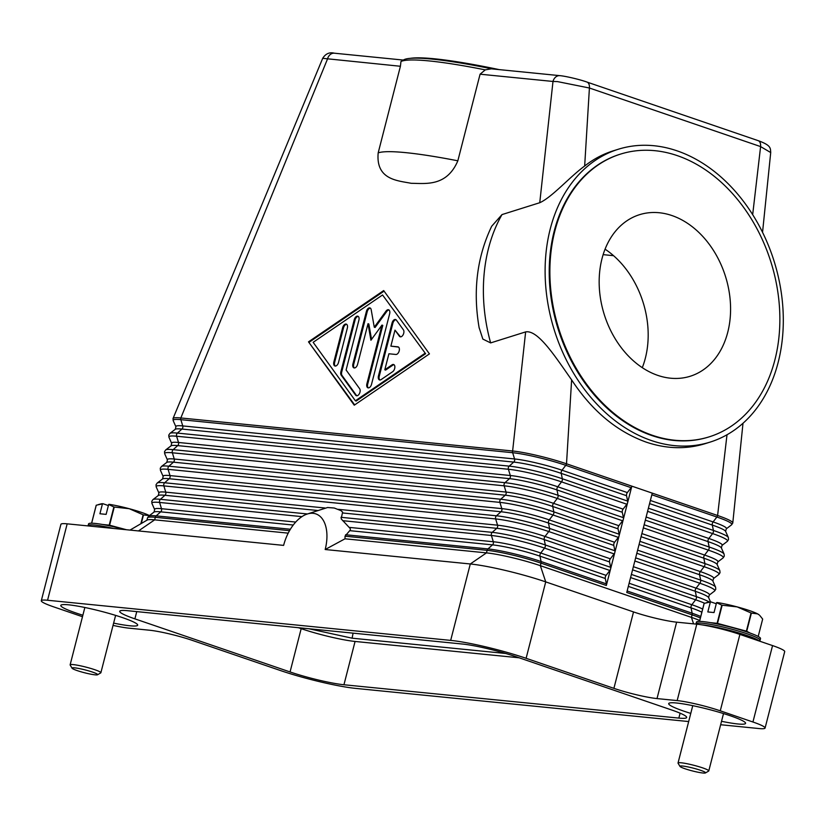 <?xml version="1.0" encoding="UTF-8"?>
<svg xmlns="http://www.w3.org/2000/svg" width="826" height="826" viewBox="0 0 826 826"><rect width="100%" height="100%" fill="white"/><g stroke="black" fill="none" stroke-linecap="round" stroke-linejoin="round"><path stroke-width="1.24" d="M288.212 533.142L154.668 519.843L138.489 530.932L283.617 545.387A35.456 20.516 108.9 0 1 306.921 514.133A35.456 20.516 108.9 0 1 325.176 549.517L345.01 538.8A44.614 25.812 108.9 0 0 345.01 536.188L350.41 529.869A47.619 27.557 -71.1 0 0 350.193 528.526L341.148 518.821L342.614 512.11A47.619 27.557 -71.1 0 0 340.942 510.623L334.251 508.021L327.581 507.515L306.921 514.133M325.176 549.517L470.293 563.972L450.676 640.387L47.557 600.254L67.174 523.839A31.749 3.48 -165.6 0 0 60.917 524.324L41.3 600.739A31.749 3.48 14.4 0 1 47.557 600.254M138.489 530.932L67.174 523.839M82.486 616.723L53.442 606.78A31.749 3.48 14.4 0 1 41.568 601.4A31.749 3.48 14.4 0 1 41.3 600.739M340.942 510.623L342.614 512.11M350.193 528.526L350.41 529.869M699.736 620.491A39.689 4.357 -165.6 0 0 691.434 617.383L692.085 614.833L626.758 592.479L652.261 493.132L631.849 486.153L610.59 568.928A2.643 1.528 108.9 0 1 609.856 570.467L606.098 575.361A2.643 1.528 -71.1 0 0 605.293 578.499L606.408 583.889A2.643 1.528 108.9 0 1 606.336 585.489L541.009 563.125A39.689 4.357 14.4 0 0 487.123 550.333L345.01 536.188M710.205 442.075A153.45 115.165 -107.4 0 1 651.384 440.537A153.45 115.165 -107.4 0 1 546.337 292.58A153.45 115.165 -107.4 0 1 618.209 149.279A153.45 115.165 -107.4 0 1 677.031 150.828A153.45 115.165 -107.4 0 1 782.077 298.785A153.45 115.165 -107.4 0 1 710.205 442.075L705.074 443.686C686.189 449.478 666.582 448.972 646.252 442.147C616.867 431.616 591.994 410.863 571.623 379.888L566.512 463.789L631.849 486.153A2.643 1.528 108.9 0 1 631.116 487.681L627.347 492.585A2.643 1.528 -71.1 0 0 626.542 495.714L627.667 501.103A2.643 1.528 108.9 0 1 627.595 502.704A2.643 1.528 108.9 0 1 626.862 504.242L623.093 509.136A2.643 1.528 -71.1 0 0 622.288 512.275L623.413 517.665A2.643 1.528 108.9 0 1 623.341 519.265A2.643 1.528 108.9 0 1 622.608 520.793L618.85 525.697A2.643 1.528 -71.1 0 0 618.044 528.836L619.17 534.215A2.643 1.528 108.9 0 1 619.087 535.816A2.643 1.528 108.9 0 1 618.364 537.354L614.596 542.248A2.643 1.528 -71.1 0 0 613.79 545.387L614.916 550.777A2.643 1.528 108.9 0 1 614.843 552.377A2.643 1.528 108.9 0 1 614.11 553.905L610.342 558.81A2.643 1.528 -71.1 0 0 609.536 561.948L610.662 567.328A2.643 1.528 108.9 0 1 610.59 568.928L606.336 585.489M693.582 623.857L691.434 617.383L540.349 565.676A39.689 4.357 -165.6 0 0 486.473 552.883L345.01 538.8M289.544 530.664L155.319 517.303L154.668 519.843A39.689 4.357 -165.6 0 0 147.204 520.05L129.992 530.085M403.336 60.071L334.416 53.205A7.94 6.412 95.7 0 0 334.416 53.205A7.94 6.412 95.7 0 0 330.679 54.217A7.94 6.412 95.7 0 0 328.924 55.951A7.94 6.412 95.7 0 0 327.499 59.007L180.832 417.956A39.689 4.357 -165.6 0 0 173.037 418.503A39.689 4.357 -165.6 0 0 173.016 418.565L173.202 420.671A39.121 4.295 -165.6 0 1 180.853 419.67L182.752 425.917A2.643 2.137 -84.3 0 1 181.947 429.055A34.95 3.841 -165.6 0 0 175.277 429.303L175.917 426.815L173.202 420.671M571.623 379.888C555.02 356.264 537.891 329.615 525.635 331.907L512.626 450.996A2.643 2.137 95.7 0 0 512.657 452.71L180.853 419.67A2.643 2.137 95.7 0 1 180.832 417.956L512.626 450.996A39.689 4.357 -165.6 0 1 566.512 463.789A2.643 1.528 108.9 0 1 565.779 465.327A39.121 4.295 -165.6 0 0 512.657 452.71L514.557 458.957L182.752 425.917A34.95 3.841 -165.6 0 0 175.917 426.815M525.635 331.907L490.634 342.904L482.849 339.083L479.111 327.602M479.194 328.087C472.771 291.062 476.943 257.103 491.697 226.231L502.001 214.584L539.75 202.721C551.964 197.3 569.661 176.96 584.663 166.016C593.357 159.181 602.825 154.132 613.078 150.89L618.209 149.279M480.082 74.195L457.841 160.802C446.649 187.048 425.235 183.362 411.214 183.31C397.874 180.636 375.685 179.975 378.184 152.872L400.414 66.266L400.971 61.475A153.45 16.84 14.4 0 1 485.265 69.869L480.082 74.195L552.997 81.454L539.75 202.721M354.251 405.184L308.501 341.85L383.677 290.566L429.437 353.889L354.251 405.184M403.202 60.184L400.971 61.475M485.265 69.869L491.325 68.826M584.663 166.016L589.413 88.01L557.426 81.588L552.997 81.454A7.94 6.412 -84.3 0 1 554.422 78.398A7.94 6.412 -84.3 0 1 556.177 76.673A7.94 6.412 -84.3 0 1 559.914 75.662A7.94 6.412 -84.3 0 1 559.935 75.662A7.94 6.412 -84.3 0 1 560.131 75.682M308.501 341.85L354.664 404.905M384.08 291.124L309.316 342.129M425.596 353.714L382.552 294.975L313.147 342.315L355.386 400.775L356.202 401.054L425.596 353.714L382.552 294.975M355.386 400.775L424.781 353.435M727.004 434.775L717.598 515.496A2.643 1.528 108.9 0 1 716.865 517.024A39.121 4.295 14.4 0 1 731.599 524.799L732.776 523.044A39.689 4.357 -165.6 0 0 732.786 522.972A39.689 4.357 -165.6 0 0 717.598 515.496L652.261 493.132M492.172 68.909A150.807 16.551 -165.6 0 0 403.656 59.875L403.284 60.092M334.437 53.215C329.543 51.955 325.63 53.659 322.698 58.316L400.414 66.266M586.894 82.042A7.94 4.595 -71.1 0 1 586.966 82.063A7.94 4.595 -71.1 0 0 586.966 82.063A7.94 4.595 -71.1 0 1 588.793 83.787A7.94 4.595 -71.1 0 1 589.413 88.01L760.601 146.594L752.672 214.667M490.985 68.795L559.914 75.662C564.922 76.033 579.511 79.348 586.966 82.063L758.175 140.657A7.94 4.595 -71.1 0 1 759.982 142.371A7.94 4.595 -71.1 0 1 760.601 146.594L770.71 152.552M708.945 436.923A148.164 111.19 -107.4 0 1 708.615 437.026A148.164 111.19 -107.4 0 1 651.828 435.539A148.164 111.19 -107.4 0 1 550.405 292.683A148.164 111.19 -107.4 0 1 619.799 154.328A148.164 111.19 -107.4 0 1 620.13 154.225M677.258 155.618A148.164 111.19 -107.4 0 1 778.681 298.465A148.164 111.19 -107.4 0 1 709.286 436.82A148.164 111.19 -107.4 0 1 652.488 435.323A148.164 111.19 -107.4 0 1 551.066 292.476A148.164 111.19 -107.4 0 1 620.471 154.121A148.164 111.19 -107.4 0 1 677.258 155.618M657.795 375.386A84.665 63.54 -107.4 0 1 599.841 293.757A84.665 63.54 -107.4 0 1 639.5 214.698A84.665 63.54 -107.4 0 1 671.951 215.555A84.665 63.54 -107.4 0 1 729.905 297.184A84.665 63.54 -107.4 0 1 690.247 376.243A84.665 63.54 -107.4 0 1 657.795 375.386M642.287 367.663A84.665 63.54 72.6 0 0 605.055 249.173M613.553 255.678L603.135 254.645M505.708 653.48L352.113 638.188L353.074 633.15M378.453 375.933L392.03 323.049A3.965 2.292 108.9 0 1 395.644 319.528A3.965 2.292 108.9 0 1 396.366 320.085L403.408 329.832A3.965 2.292 108.9 0 1 403.284 334.478A3.965 2.292 108.9 0 1 400.114 336.781A3.965 2.292 108.9 0 1 399.392 336.223L394.983 330.132L390.874 346.135L397.853 346.827A3.965 2.292 108.9 0 1 398.153 346.899A3.965 2.292 108.9 0 1 399.123 351.143A3.965 2.292 108.9 0 1 395.891 354.468L388.912 353.776L384.802 369.79L392.03 364.855A3.965 2.292 108.9 0 1 393.63 364.524A3.965 2.292 108.9 0 1 394.818 367.766A3.965 2.292 108.9 0 1 392.66 371.7L381.096 379.599A3.965 2.292 108.9 0 1 379.495 379.929A3.965 2.292 108.9 0 1 378.453 375.933L379.268 376.222A3.965 2.292 -71.1 0 0 379.929 380.001M342.676 327.633A3.965 2.292 108.9 0 1 346.29 324.112A3.965 2.292 108.9 0 1 347.333 328.098L338.505 362.469A3.965 2.292 108.9 0 1 334.891 365.99A3.965 2.292 108.9 0 1 333.849 362.005L342.676 327.633L343.492 327.912L334.664 362.284A3.965 2.292 -71.1 0 0 335.325 366.063M340.89 371.741L354.24 319.745A3.965 2.292 108.9 0 1 357.854 316.213A3.965 2.292 108.9 0 1 358.897 320.199L346.104 370.007L359.661 388.757A3.965 2.292 108.9 0 1 359.527 393.403A3.965 2.292 108.9 0 1 356.357 395.706A3.965 2.292 108.9 0 1 355.634 395.148L341.2 375.169A3.965 2.292 108.9 0 1 340.89 371.741L341.706 372.03A3.965 2.292 -71.1 0 0 342.026 375.448L356.45 395.427A3.965 2.292 -71.1 0 0 356.791 395.778M381.963 325.093L370.926 340.229L368.014 323.709L357.575 364.369A3.965 2.292 108.9 0 1 353.962 367.89A3.965 2.292 108.9 0 1 352.919 363.905L366.393 311.454A3.965 2.292 108.9 0 1 369.996 307.933A3.965 2.292 108.9 0 1 371.173 309.636L374.271 327.199L386.01 311.113A3.965 2.292 108.9 0 1 388.602 309.781A3.965 2.292 108.9 0 1 389.645 313.766L371.535 384.296A3.965 2.292 108.9 0 1 367.931 387.817A3.965 2.292 108.9 0 1 366.889 383.832L381.963 325.093L382.789 325.382L367.704 384.111A3.965 2.292 -71.1 0 0 368.355 387.89M396.026 319.734A3.965 2.292 -71.1 0 0 392.846 323.327L379.268 376.222M394.012 364.731A3.965 2.292 -71.1 0 0 392.856 365.133L385.618 370.069L384.802 369.79M398.535 347.096L390.874 346.135M394.983 330.132L400.207 336.502A3.965 2.292 -71.1 0 0 400.548 336.853M346.672 324.319A3.965 2.292 -71.1 0 0 343.492 327.912M358.236 316.42A3.965 2.292 -71.1 0 0 355.056 320.023L341.706 372.03M388.994 309.987A3.965 2.292 -71.1 0 0 386.826 311.392L375.087 327.478L374.271 327.199M370.389 308.139A3.965 2.292 -71.1 0 0 367.209 311.732L353.745 364.183A3.965 2.292 -71.1 0 0 354.395 367.962M368.014 323.709L368.83 323.988L371.545 339.383M499.121 69.601A148.164 16.262 -165.6 0 0 410.543 58.316M352.113 638.188L308.841 628.741M772.558 645.591L752.93 722.007A31.749 3.48 14.4 0 1 764.804 727.386A31.749 3.48 14.4 0 1 765.082 728.047L784.7 651.631A31.749 3.48 -165.6 0 0 784.432 650.971A31.749 3.48 -165.6 0 0 772.558 645.591L739.889 634.409A31.749 3.48 -165.6 0 0 717.113 627.936A31.749 3.48 -165.6 0 0 696.783 624.177L676.628 622.164A31.749 3.48 14.4 0 1 656.298 618.406A31.749 3.48 14.4 0 1 633.521 611.932L545.728 581.886A55.559 6.102 -165.6 0 0 505.873 570.559A55.559 6.102 -165.6 0 0 470.293 563.972L486.473 552.883L487.123 550.333A2.643 2.137 95.7 0 1 487.959 548.918L345.598 534.742M450.676 640.387A55.559 6.102 14.4 0 1 486.256 646.975A55.559 6.102 14.4 0 1 526.11 658.301L545.728 581.886L540.349 565.676L541.009 563.125A2.643 1.528 108.9 0 0 541.082 561.525A39.121 4.295 -165.6 0 0 487.959 548.918L492.492 544.871L349.976 530.684M688.678 721.552L355.707 688.399A55.559 6.102 14.4 0 1 320.127 681.811A55.559 6.102 14.4 0 1 280.272 670.485L192.479 640.439A31.749 3.48 -165.6 0 0 169.702 633.965A31.749 3.48 -165.6 0 0 149.372 630.207L129.217 628.194A31.749 3.48 14.4 0 1 113.038 625.385M298.403 627.698L301.18 628.658A39.689 4.357 -165.6 0 0 355.066 641.451L519.1 657.785M678.848 718.093L343.946 684.754A39.689 4.357 14.4 0 1 290.06 671.951L134.896 618.86A39.689 4.357 14.4 0 1 119.718 611.302A39.689 4.357 14.4 0 1 127.534 610.693L462.436 644.032A39.689 4.357 14.4 0 1 516.312 656.825L671.476 709.926A39.689 4.357 14.4 0 1 686.664 717.484A39.689 4.357 14.4 0 1 678.848 718.093L680.108 713.189M720.644 724.732L758.826 728.532A31.749 3.48 14.4 0 0 765.082 728.047M633.521 611.932L613.904 688.347A31.749 3.48 -165.6 0 0 636.67 694.811A31.749 3.48 -165.6 0 0 657.011 698.579L676.628 622.164M696.783 624.177L677.165 700.593A31.749 3.48 14.4 0 1 697.495 704.351A31.749 3.48 14.4 0 1 720.272 710.825L739.889 634.409M752.93 722.007L720.272 710.825M677.165 700.593L657.011 698.579M82.868 615.225A39.689 4.357 14.4 0 1 75.982 612.985A39.689 4.357 14.4 0 1 60.794 605.437A39.689 4.357 14.4 0 1 82.631 607.038A39.689 4.357 14.4 0 1 122.496 617.621A39.689 4.357 14.4 0 1 137.674 625.179A39.689 4.357 14.4 0 1 113.616 623.114M690.773 713.396A39.689 4.357 14.4 0 1 683.887 711.165A39.689 4.357 14.4 0 1 668.699 703.607A39.689 4.357 14.4 0 1 690.536 705.218A39.689 4.357 14.4 0 1 730.401 715.801A39.689 4.357 14.4 0 1 745.579 723.349A39.689 4.357 14.4 0 1 721.521 721.294M613.904 688.347L526.11 658.301M701.842 624.838A33.071 3.624 14.4 0 1 747.034 635.535A33.071 3.624 14.4 0 1 759.321 641.059M695.946 624.095L696.452 622.112A33.071 3.624 14.4 0 1 714.645 623.454A33.071 3.624 14.4 0 1 747.871 632.272A33.071 3.624 14.4 0 1 760.519 638.56L759.837 641.234M750.091 633.046L746.725 631.26L751.392 613.088A30.428 3.335 -165.6 0 0 751.216 613.026A30.428 3.335 -165.6 0 0 751.051 612.975L737.174 606.893A26.453 2.901 14.4 0 1 749.461 610.59A26.453 2.901 14.4 0 1 757.587 613.873L751.392 613.088M751.051 612.975L746.384 631.147A30.428 3.335 14.4 0 1 746.559 631.198A30.428 3.335 14.4 0 1 746.725 631.26M746.384 631.147L717.495 623.393L722.161 605.221A30.428 3.335 -165.6 0 0 721.779 605.148L717.113 623.31A30.428 3.335 14.4 0 1 717.495 623.393M717.113 623.31L710.174 622.628M699.55 621.4L704.165 603.393A30.428 3.335 -165.6 0 0 704.113 603.424L699.498 621.4M706.075 602.815L708.945 602.051A26.453 2.901 14.4 0 1 710.856 601.896L704.165 603.393M721.779 605.148L716.565 602.66L714.025 612.562L707.82 611.942L710.36 602.04M716.565 602.66L717.051 602.515A26.453 2.901 14.4 0 1 737.174 606.893L722.161 605.221M757.587 613.873A26.453 2.901 14.4 0 1 759.249 614.967L757.587 613.873M758.196 636.464L762.666 619.077L759.848 615.546M710.856 601.896L716.287 603.754M679.984 766.404L678.074 763.234A15.87 1.745 14.4 0 1 678.032 763.028A15.87 1.745 14.4 0 1 686.767 763.668A15.87 1.745 14.4 0 1 702.709 767.901A15.87 1.745 14.4 0 1 708.78 770.916A15.87 1.745 14.4 0 1 708.646 771.081L705.445 772.94A13.226 1.456 14.4 0 1 685.002 768.748A13.226 1.456 14.4 0 1 679.984 766.404A13.226 1.456 14.4 0 1 686.592 766.642A13.226 1.456 14.4 0 1 700.51 770.286A13.226 1.456 14.4 0 1 705.445 772.94M696.091 624.105A33.071 3.624 14.4 0 1 712.921 624.828A33.071 3.624 14.4 0 1 747.447 633.903A33.071 3.624 14.4 0 1 759.022 640.79M88.041 525.914L88.547 523.942A33.071 3.624 14.4 0 1 125.118 529.6M126.44 529.734L109.6 525.212L114.256 507.05A30.428 3.335 -165.6 0 0 113.874 506.968L108.66 504.48L106.12 514.381L99.915 513.762L102.455 503.87L96.26 505.213A30.428 3.335 -165.6 0 0 96.208 505.244L91.593 523.219M113.874 506.968L109.208 525.14A30.428 3.335 14.4 0 1 109.6 525.212M109.208 525.14L102.269 524.448M149.692 515.703L143.487 514.908A30.428 3.335 -165.6 0 0 143.311 514.856A30.428 3.335 -165.6 0 0 143.146 514.794L140.843 523.756M143.146 514.794L129.269 508.713A26.453 2.901 14.4 0 1 141.556 512.419A26.453 2.901 14.4 0 1 149.444 515.579M141.277 523.508L143.487 514.908M91.645 523.219L96.26 505.213M98.17 504.645L101.04 503.87A26.453 2.901 14.4 0 1 102.951 503.715L102.455 503.87M108.66 504.48L109.146 504.335A26.453 2.901 14.4 0 1 129.269 508.713L114.256 507.05M102.951 503.715L108.382 505.574M72.079 668.224L70.179 665.054A15.87 1.745 14.4 0 1 70.127 664.847A15.87 1.745 14.4 0 1 78.862 665.488A15.87 1.745 14.4 0 1 94.804 669.721A15.87 1.745 14.4 0 1 100.875 672.746A15.87 1.745 14.4 0 1 100.741 672.901L97.54 674.77A13.226 1.456 14.4 0 1 77.097 670.567A13.226 1.456 14.4 0 1 72.079 668.224A13.226 1.456 14.4 0 1 78.687 668.461A13.226 1.456 14.4 0 1 92.605 672.116A13.226 1.456 14.4 0 1 97.54 674.77M88.186 525.925A33.071 3.624 14.4 0 1 113.544 528.454M651.838 494.774L716.865 517.024L713.096 521.929A2.643 1.528 -71.1 0 0 712.363 523.467A2.643 1.528 -71.1 0 0 712.291 525.068L713.416 530.447A39.121 4.295 14.4 0 1 728.336 537.499L728.522 539.605L727.345 541.35A39.121 4.295 14.4 0 0 712.611 533.586L708.842 538.48A34.95 3.841 14.4 0 1 722.007 545.428L727.345 541.35M648.389 508.196L713.416 530.447A2.643 1.528 108.9 0 1 713.344 532.047A2.643 1.528 108.9 0 1 712.611 533.586L647.584 511.335M295.708 522.063L161.504 508.702A2.643 2.137 -84.3 0 1 160.698 511.841L156.155 515.878A2.643 2.137 95.7 0 0 155.319 517.303A39.689 4.357 14.4 0 0 147.503 517.912L148.68 516.157L154.018 512.089A34.95 3.841 -165.6 0 1 160.698 511.841L293.251 525.037M161.504 508.702A34.95 3.841 -165.6 0 0 154.658 509.59L151.943 503.457A39.121 4.295 -165.6 0 1 159.604 502.456L161.504 508.702M614.916 550.777L549.579 528.413A2.643 1.528 108.9 0 1 549.507 530.013A2.643 1.528 108.9 0 1 548.774 531.552A39.121 4.295 -165.6 0 0 495.652 518.934L497.551 525.181A2.643 2.137 -84.3 0 1 496.746 528.32L492.213 532.357A2.643 2.137 95.7 0 0 491.408 535.496L493.298 541.732L349.45 527.411M610.662 567.328L545.325 544.974A39.121 4.295 -165.6 0 0 492.213 532.357L340.962 517.303M307.427 513.958L160.409 499.317A2.643 2.137 95.7 0 0 159.604 502.456L301.944 516.632M290.38 529.239L156.155 515.878A39.121 4.295 -165.6 0 0 148.68 516.157M317.587 510.478L164.942 495.28L160.409 499.317A39.121 4.295 -165.6 0 0 152.934 499.606L158.272 495.528A34.95 3.841 -165.6 0 1 164.942 495.28A2.643 2.137 -84.3 0 0 165.747 492.141A34.95 3.841 -165.6 0 0 158.912 493.039L156.197 486.896A39.121 4.295 -165.6 0 1 163.858 485.905L165.747 492.141L324.938 507.99M614.11 553.905L548.774 531.552L545.015 536.456A2.643 1.528 -71.1 0 0 544.282 537.984A2.643 1.528 -71.1 0 0 544.21 539.585L545.325 544.974A2.643 1.528 108.9 0 1 545.253 546.575A2.643 1.528 108.9 0 1 544.53 548.103A39.121 4.295 -165.6 0 0 491.408 535.496L342.666 520.679M609.856 570.467L544.53 548.103L540.762 553.007A34.95 3.841 -165.6 0 0 493.298 541.732A2.643 2.137 -84.3 0 1 492.492 544.871A34.95 3.841 -165.6 0 1 539.956 556.146L541.082 561.525L606.408 583.889M606.098 575.361L540.762 553.007A2.643 1.528 -71.1 0 0 540.028 554.545A2.643 1.528 -71.1 0 0 539.956 556.146L605.293 578.499M163.827 484.181A2.643 2.137 95.7 0 0 163.858 485.905L495.652 518.934A2.643 2.137 95.7 0 1 496.457 515.796L164.663 482.766A2.643 2.137 95.7 0 0 163.827 484.181M609.536 561.948L544.21 539.585A34.95 3.841 -165.6 0 0 496.746 528.32L342.852 512.998M610.342 558.81L545.015 536.456A34.95 3.841 -165.6 0 0 497.551 525.181L338.361 509.332M619.17 534.215L553.833 511.862A2.643 1.528 108.9 0 1 553.761 513.462A2.643 1.528 108.9 0 1 553.028 514.99A39.121 4.295 -165.6 0 0 499.906 502.384L501.805 508.62L170.001 475.59A2.643 2.137 -84.3 0 1 169.196 478.719A34.95 3.841 -165.6 0 0 162.526 478.977L163.166 476.478L160.451 470.345A39.121 4.295 -165.6 0 1 168.101 469.344L170.001 475.59A34.95 3.841 -165.6 0 0 163.166 476.478M618.364 537.354L553.028 514.99L549.259 519.895A34.95 3.841 -165.6 0 0 501.805 508.62A2.643 2.137 -84.3 0 1 501 511.759L169.196 478.719L164.663 482.766A39.121 4.295 -165.6 0 0 157.188 483.045L162.526 478.977M168.07 467.63A2.643 2.137 95.7 0 0 168.101 469.344L499.906 502.384A2.643 2.137 95.7 0 1 500.711 499.245L168.907 466.205A2.643 2.137 95.7 0 0 168.07 467.63M501 511.759L496.457 515.796A39.121 4.295 -165.6 0 1 549.579 528.413L548.454 523.034A34.95 3.841 -165.6 0 0 501 511.759M614.596 542.248L549.259 519.895A2.643 1.528 -71.1 0 0 548.536 521.433A2.643 1.528 -71.1 0 0 548.454 523.034L613.79 545.387M623.413 517.665L558.087 495.301A2.643 1.528 108.9 0 1 558.004 496.901A2.643 1.528 108.9 0 1 557.282 498.439A39.121 4.295 -165.6 0 0 504.159 485.822L506.059 492.069L174.255 459.029A2.643 2.137 -84.3 0 1 173.45 462.168A34.95 3.841 -165.6 0 0 166.769 462.415L167.41 459.927L164.704 453.784A39.121 4.295 -165.6 0 1 172.355 452.793L174.255 459.029A34.95 3.841 -165.6 0 0 167.41 459.927M622.608 520.793L557.282 498.439L553.513 503.333A34.95 3.841 -165.6 0 0 506.059 492.069A2.643 2.137 -84.3 0 1 505.254 495.197L173.45 462.168L168.907 466.205A39.121 4.295 -165.6 0 0 161.442 466.494L166.769 462.415M172.324 451.068A2.643 2.137 95.7 0 0 172.355 452.793L504.159 485.822A2.643 2.137 95.7 0 1 504.965 482.683L173.161 449.654A2.643 2.137 95.7 0 0 172.324 451.068M505.254 495.197L500.711 499.245A39.121 4.295 -165.6 0 1 553.833 511.862L552.708 506.472A34.95 3.841 -165.6 0 0 505.254 495.197M618.85 525.697L553.513 503.333A2.643 1.528 -71.1 0 0 552.78 504.872A2.643 1.528 -71.1 0 0 552.708 506.472L618.044 528.836M627.667 501.103L562.33 478.75A2.643 1.528 108.9 0 1 562.258 480.35A2.643 1.528 108.9 0 1 561.525 481.878A39.121 4.295 -165.6 0 0 508.403 469.261L510.303 475.508L178.509 442.478A2.643 2.137 -84.3 0 1 177.704 445.606A34.95 3.841 -165.6 0 0 171.023 445.864L171.663 443.366L168.948 437.233A39.121 4.295 -165.6 0 1 176.609 436.231L178.509 442.478A34.95 3.841 -165.6 0 0 171.663 443.366M626.862 504.242L561.525 481.878L557.767 486.782A34.95 3.841 -165.6 0 0 510.303 475.508A2.643 2.137 -84.3 0 1 509.497 478.646L177.704 445.606L173.161 449.654A39.121 4.295 -165.6 0 0 165.685 449.933L171.023 445.864M176.578 434.517A2.643 2.137 95.7 0 0 176.609 436.231L508.403 469.261A2.643 2.137 95.7 0 1 509.208 466.132L177.414 433.092A2.643 2.137 95.7 0 0 176.578 434.517M509.497 478.646L504.965 482.683A39.121 4.295 -165.6 0 1 558.087 495.301L556.961 489.921A34.95 3.841 -165.6 0 0 509.497 478.646M623.093 509.136L557.767 486.782A2.643 1.528 -71.1 0 0 557.034 488.321A2.643 1.528 -71.1 0 0 556.961 489.921L622.288 512.275M631.116 487.681L565.779 465.327L562.01 470.221A34.95 3.841 -165.6 0 0 514.557 458.957A2.643 2.137 -84.3 0 1 513.751 462.085L181.947 429.055L177.414 433.092A39.121 4.295 -165.6 0 0 169.939 433.371L175.277 429.303M513.751 462.085L509.208 466.132A39.121 4.295 -165.6 0 1 562.33 478.75L561.215 473.36A34.95 3.841 -165.6 0 0 513.751 462.085M627.347 492.585L562.01 470.221A2.643 1.528 -71.1 0 0 561.288 471.76A2.643 1.528 -71.1 0 0 561.215 473.36L626.542 495.714M630.579 577.56L695.606 599.81L691.847 604.715A2.643 1.528 -71.1 0 0 691.114 606.243A2.643 1.528 -71.1 0 0 691.042 607.843A34.95 3.841 14.4 0 1 701.852 612.231M634.833 560.999L699.859 583.259L696.091 588.153A2.643 1.528 -71.1 0 0 695.358 589.692A2.643 1.528 -71.1 0 0 695.285 591.292L696.411 596.671A39.121 4.295 14.4 0 1 709.245 601.989M631.384 574.421L696.411 596.671A2.643 1.528 108.9 0 1 696.339 598.272A2.643 1.528 108.9 0 1 695.606 599.81A39.121 4.295 14.4 0 1 704.63 603.238M632.571 569.826L695.285 591.292A34.95 3.841 14.4 0 1 708.615 597.59L710.515 601.896M629.123 583.249L691.847 604.715A34.95 3.841 14.4 0 1 702.658 609.092M628.318 586.377L691.042 607.843L692.157 613.233A39.121 4.295 14.4 0 1 700.768 616.485M627.14 590.982L692.157 613.233A2.643 1.528 108.9 0 1 692.085 614.833A39.689 4.357 14.4 0 1 700.386 617.951M633.377 566.688L696.091 588.153A34.95 3.841 14.4 0 1 709.255 595.092L714.593 591.024A39.121 4.295 14.4 0 0 699.859 583.259A2.643 1.528 108.9 0 0 700.593 581.721A2.643 1.528 108.9 0 0 700.665 580.12A39.121 4.295 14.4 0 1 715.584 587.172L715.77 589.279L714.593 591.024M639.087 544.448L704.113 566.698L700.345 571.602A2.643 1.528 -71.1 0 0 699.612 573.13A2.643 1.528 -71.1 0 0 699.539 574.731A34.95 3.841 14.4 0 1 712.869 581.029L715.584 587.172M637.62 550.137L700.345 571.602A34.95 3.841 14.4 0 1 713.509 578.541L718.847 574.473A39.121 4.295 14.4 0 0 704.113 566.698A2.643 1.528 108.9 0 0 704.836 565.16A2.643 1.528 108.9 0 0 704.919 563.559A39.121 4.295 14.4 0 1 719.828 570.611L720.024 572.717L718.847 574.473M636.825 553.265L699.539 574.731L700.665 580.12L635.638 557.87M643.34 527.886L708.357 550.137L704.599 555.041A2.643 1.528 -71.1 0 0 703.866 556.579A2.643 1.528 -71.1 0 0 703.793 558.18A34.95 3.841 14.4 0 1 717.123 564.478L719.828 570.611M641.874 533.575L704.599 555.041A34.95 3.841 14.4 0 1 717.763 561.979L723.091 557.911A39.121 4.295 14.4 0 0 708.357 550.137A2.643 1.528 108.9 0 0 709.09 548.609A2.643 1.528 108.9 0 0 709.162 547.008A39.121 4.295 14.4 0 1 724.082 554.06L724.278 556.156L723.091 557.911M641.069 536.714L703.793 558.18L704.919 563.559L639.892 541.309M646.128 517.024L708.842 538.48A2.643 1.528 -71.1 0 0 708.119 540.018A2.643 1.528 -71.1 0 0 708.037 541.619A34.95 3.841 14.4 0 1 721.366 547.917L724.082 554.06M645.323 520.153L708.037 541.619L709.162 547.008L644.146 524.758M649.577 503.602L712.291 525.068A34.95 3.841 14.4 0 1 725.62 531.366L728.336 537.499M650.382 500.463L713.096 521.929A34.95 3.841 14.4 0 1 726.26 528.867L731.599 524.799M758.175 140.657A7.94 4.595 -71.1 0 0 758.165 140.647C771.339 145.407 770.348 148.184 770.72 152.521L762.543 232.354M490.634 342.904A153.45 115.165 -107.4 0 1 502.001 214.584M392.03 323.049L392.846 323.327M392.03 364.855L392.856 365.133M397.853 346.827L398.442 347.034M399.392 336.223L400.207 336.502M333.849 362.005L334.664 362.284M354.24 319.745L355.056 320.023M341.2 375.169L342.026 375.448M355.634 395.148L356.45 395.427M366.889 383.832L367.704 384.111M386.01 311.113L386.826 311.392M366.393 311.454L367.209 311.732M352.919 363.905L353.745 364.183M457.841 160.802A153.45 16.84 -165.6 0 0 378.184 152.872M343.946 684.754L355.066 641.451M134.896 618.86L136.755 611.612M290.06 671.951L301.18 628.658M154.018 512.089L154.658 509.59M152.934 499.606L151.757 501.351L151.943 503.457M158.272 495.528L158.912 493.039M146.914 520.225L147.503 517.912M157.188 483.045L156.011 484.8L156.197 486.896M161.442 466.494L160.265 468.239L160.451 470.345M165.685 449.933L164.508 451.688L164.704 453.784M169.939 433.371L168.762 435.126L168.948 437.233M709.255 595.092L708.615 597.59M713.509 578.541L712.869 581.029M717.763 561.979L717.123 564.478M722.007 545.428L721.366 547.917M726.26 528.867L725.62 531.366M322.698 58.316L173.037 418.503M709.286 436.82L708.615 437.026M620.471 154.121L619.799 154.328M742.997 423.294L732.786 522.93M678.032 763.028L692.756 705.662M708.78 770.916L723.514 713.561M100.875 672.746L115.609 615.391M70.127 664.847L84.851 607.492"/></g></svg>
